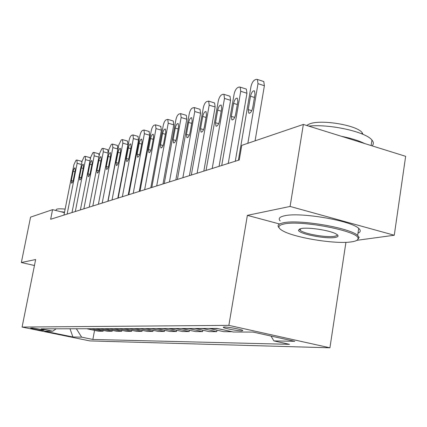 <?xml version="1.0" encoding="UTF-8"?>
<svg xmlns="http://www.w3.org/2000/svg" width="427" height="427" viewBox="0 0 427 427"><rect width="100%" height="100%" fill="white"/><g stroke="black" fill="none" stroke-linecap="round" stroke-linejoin="round"><path stroke-width="0.64" d="M224.218 327.002L223.321 327.456C224.778 328.518 238.004 330.978 241.895 330.909L242.846 330.439C241.33 329.366 227.927 326.895 224.218 327.002M356.871 240.321L394.27 235.24L405.65 156.319L303.357 124.433L241.751 145.367L239.253 159.986L50.642 219.27L52.564 209.657L30.563 217.135L21.35 262.52L34.443 265.503M345.929 242.328L329.922 347.802L89.846 340.911L22.081 327.061L228.861 325.369L329.922 347.802M42.535 330.429L44.114 330.359C44.136 329.975 33.744 327.957 32.126 328.032L30.605 328.107C30.589 328.491 40.859 330.482 42.535 330.429L42.647 329.868M76.374 328.763L81.648 337.159L92.851 339.46L289.474 344.333L273.904 340.906L271.001 336.049M81.648 337.159L72.926 336.988L44.563 331.187L52.708 331.224L56.14 328.817M273.904 340.906L294.79 341.317L253.094 332.083L233.345 331.998L217.044 328.416L41.168 328.854L52.708 331.224M394.27 235.24L290.098 206.449L303.357 124.433M290.098 206.449L247.372 215.363L228.861 325.369M22.081 327.061L35.644 259.536L21.35 262.52M64.445 212.635L52.564 209.657M92.851 339.46L94.564 330.386M86.761 328.742L98.53 331.213L103.094 331.235L103.249 330.381M216.82 328.416L231.76 331.651M231.749 331.72L223.849 331.688L209.097 328.438M202.168 328.454L216.761 331.662L217.007 330.194M216.761 331.662L209.294 331.635L194.872 328.47M188.323 328.486L202.59 331.608L202.83 330.226M202.59 331.608L195.529 331.582L181.422 328.502M175.219 328.518L189.177 331.56L189.407 330.258M189.177 331.56L182.484 331.533L168.676 328.534M162.799 328.55L176.463 331.512L176.677 330.284M176.463 331.512L170.106 331.485L156.592 328.566M151.009 328.582L164.39 331.464L164.598 330.306M164.39 331.464L158.348 331.443L145.116 328.593M139.805 328.609L152.914 331.421L153.112 330.322M152.914 331.421L147.166 331.4L134.195 328.619M129.146 328.635L141.988 331.379L142.18 330.338M141.988 331.379L136.512 331.357L123.803 328.646M118.989 328.662L131.58 331.341L131.762 330.354M131.58 331.341L126.355 331.32L113.892 328.673M109.301 328.683L121.647 331.304L121.818 330.365M121.647 331.304L116.662 331.283L104.434 328.694M100.046 328.705L112.162 331.267L112.328 330.375M112.162 331.267L107.396 331.251L95.402 328.721M91.207 328.731L103.094 331.235M69.996 328.779L72.926 336.988M247.372 215.363L279.573 223.994M63.959 215.085L73.914 164.731L75.953 160.349L76.604 160.061L76.919 160.04L77.148 163.311L67.13 214.087M73.134 171.35C73.679 169.076 74.309 167.907 75.013 167.838L75.2 170.474L73.375 179.708C72.836 181.961 72.211 183.13 71.512 183.204L71.32 180.53L73.134 171.35L74.933 171.83M81.456 161.273L81.931 162.009M71.998 212.561L82.101 161.128L84.215 156.634L84.888 156.33L85.235 156.314L85.48 159.639L75.312 211.514M81.327 167.875C81.893 165.543 82.544 164.342 83.281 164.283L83.484 166.962L81.637 176.394C81.077 178.716 80.431 179.906 79.7 179.975L79.486 177.258L81.327 167.875L83.206 168.382M89.841 157.579L90.391 158.727M80.399 209.919L90.657 157.36L92.84 152.754L93.55 152.439L93.919 152.423L94.191 155.802L83.868 208.83M89.894 164.251C90.471 161.849 91.148 160.616 91.922 160.563L92.147 163.295L90.268 172.935C89.691 175.321 89.024 176.543 88.256 176.602L88.021 173.832L89.894 164.251L91.858 164.785M98.605 153.715L99.203 155.519M89.19 207.154L99.608 153.416L101.866 148.697L102.608 148.366L103.008 148.35L103.302 151.793L92.819 206.017M98.375 204.266L108.212 153.154L103.302 151.793M98.845 160.456C99.448 157.979 100.153 156.72 100.964 156.677L101.204 159.458L99.299 169.311C98.706 171.766 98.007 173.02 97.201 173.074L96.95 170.256L98.845 160.456L100.905 161.016M107.769 149.68L108.212 153.154M98.391 204.261L108.976 149.295L111.314 144.449L112.087 144.102L112.525 144.086L112.845 147.587L102.197 203.065M107.86 201.288L117.852 148.991L112.845 147.587M108.223 156.485C108.842 153.933 109.579 152.642 110.433 152.61L110.694 155.439L108.757 165.521C108.148 168.051 107.417 169.338 106.569 169.38L106.296 166.509L108.223 156.485L110.379 157.077M117.366 145.452L117.852 148.991M55.713 210.447L56.642 209.193C58.157 208.718 60.986 208.696 65.139 209.118M60.709 211.701L64.536 212.155M284.302 223.935C277.662 225.328 277.15 227.628 282.77 230.836C294.614 237.743 335.264 244.351 351.213 241.901C356.075 241.228 358.349 240.017 358.034 238.261C358.493 231.114 301.483 219.996 284.302 223.935M279.077 227.762C276.851 225.461 278.367 223.791 283.608 222.75C299.124 219.184 350.012 227.874 357.645 235.426L359.166 237.433L357.575 239.771M301.382 228.52C308.417 227.1 329.26 230.26 335.697 233.74C339.102 235.581 338.814 236.836 334.832 237.503C325.209 239.189 297.881 233.644 298.494 230.105L301.382 228.52M299.701 228.941L300.144 230.212C303.25 233.665 326.009 237.77 334.165 236.344C336.316 236.019 337.341 235.464 337.229 234.674M306.613 125.447L309.756 123.825C321.382 119.213 357.18 125.239 362.128 132.664L363.014 134.356M300.304 229.182L299.567 228.995M280.187 220.94C277.977 218.581 279.498 216.847 284.745 215.742C300.277 211.973 351.111 220.636 358.701 228.381C360.975 230.372 360.735 231.968 357.986 233.158M341.483 136.32C351.047 138.22 358.744 140.622 364.578 143.515M308.71 126.104C329.719 123.819 365.934 131.879 371.954 140.072C373.785 142.244 373.822 144.171 372.072 145.853M108.042 201.229L118.791 144.972L121.215 139.997L122.031 139.634L122.506 139.618L122.848 143.184L112.034 199.975M117.809 198.16L127.961 144.63L122.848 143.184M118.049 152.322C118.69 149.69 119.459 148.361 120.361 148.345L120.644 151.222L118.674 161.545C118.044 164.155 117.281 165.473 116.39 165.505L116.091 162.58L118.049 152.322L120.313 152.951M127.422 141.017L127.961 144.63M118.167 198.048L129.087 140.435C129.685 137.756 130.529 136.053 131.607 135.327L132.978 134.932L133.347 138.556L122.362 196.73M128.255 194.877L138.561 140.051L133.347 138.556M128.362 147.955C129.023 145.233 129.829 143.872 130.779 143.872L131.084 146.803L129.082 157.371C128.431 160.066 127.63 161.422 126.691 161.438L126.371 158.454L128.362 147.955L130.737 148.623M137.98 136.368L138.561 140.051M128.81 194.701L139.901 135.674C140.515 132.925 141.39 131.174 142.522 130.416L143.984 130.011L144.385 133.699L133.219 193.314M139.239 191.424L149.706 135.236L144.385 133.699M139.191 143.365C139.88 140.552 140.723 139.154 141.727 139.17L142.052 142.154L140.024 152.983C139.346 155.77 138.508 157.163 137.515 157.163L137.168 154.126L139.191 143.365L141.689 144.075M149.066 131.484L149.706 135.236M140.008 191.184L151.275 130.662C151.9 127.849 152.813 126.045 154.003 125.255L155.567 124.833L155.994 128.586L144.652 189.721M150.795 187.789L161.433 130.176L155.994 128.586M150.582 138.54C151.297 135.626 152.188 134.185 153.245 134.227L153.592 137.264L151.532 148.366C150.827 151.254 149.946 152.69 148.9 152.663L148.532 149.573L150.582 138.54L153.218 139.298M160.723 126.344L161.433 130.176M151.804 187.474L163.253 125.389C163.893 122.501 164.838 120.644 166.092 119.822L167.774 119.379L168.222 123.2L156.698 185.937M162.981 183.962L173.778 124.844L168.222 123.2M162.58 133.459C163.327 130.432 164.262 128.954 165.382 129.018L165.756 132.114L163.664 143.504C162.927 146.498 162.004 147.972 160.888 147.923L160.493 144.774L162.58 133.459L165.361 134.265M173.004 120.932L173.314 121.022L173.778 124.844M164.246 183.562L175.881 119.827C176.538 116.859 177.525 114.948 178.844 114.084L180.648 113.63L181.128 117.516L169.418 181.939M175.839 179.922L186.807 119.218L181.128 117.516M175.235 128.1C176.015 124.951 176.997 123.43 178.187 123.531L178.582 126.68L176.458 138.375C175.689 141.486 174.718 143.002 173.533 142.922L173.116 139.714L175.235 128.1L178.171 128.965M185.958 115.226L186.311 115.333L186.807 119.218M177.397 179.431L189.214 113.956C189.887 110.908 190.917 108.933 192.31 108.031L194.258 107.556L194.76 111.511L182.868 177.712M189.428 175.646L200.573 113.278L194.76 111.511M188.595 122.437C189.412 119.165 190.453 117.596 191.723 117.729L192.139 120.937L189.978 132.952C189.177 136.192 188.147 137.75 186.893 137.638L186.444 134.366L188.595 122.437L191.702 123.366M199.633 109.195L200.049 109.323L200.573 113.278M191.312 175.054L203.321 107.743C204.005 104.61 205.088 102.571 206.556 101.626L208.659 101.135L209.193 105.159L197.103 173.234M203.818 171.126L215.139 106.99L209.193 105.159M202.734 116.448C203.588 113.032 204.693 111.415 206.044 111.596L206.481 114.858L204.287 127.214C203.444 130.587 202.355 132.199 201.021 132.044L200.546 128.714L202.734 116.448L206.022 117.446M214.103 102.816L214.589 102.971L215.139 106.99M206.06 170.421L218.261 101.167C218.96 97.938 220.092 95.829 221.65 94.837L222.899 94.276L223.929 94.335L224.485 98.423L212.208 168.489M219.078 166.327L230.569 100.324L224.485 98.423M217.711 110.107C218.613 106.536 219.782 104.866 221.223 105.101L221.688 108.421L219.457 121.129C218.571 124.657 217.412 126.317 215.987 126.114L215.491 122.72L217.711 110.107L221.202 111.175M229.427 96.059L229.998 96.24L230.569 100.324M221.72 165.5L234.108 94.186C234.829 90.86 236.019 88.677 237.674 87.636L238.997 87.039L240.15 87.124L240.727 91.271L228.258 163.445M235.288 161.235L246.961 93.246L240.727 91.271M233.606 103.371C234.562 99.63 235.811 97.911 237.348 98.21L237.834 101.583L235.565 114.671C234.631 118.364 233.398 120.078 231.872 119.816L231.349 116.363L233.606 103.371L237.321 104.53M245.696 88.891L246.363 89.104L246.961 93.246M238.378 160.264L250.959 86.766C251.7 83.34 252.949 81.077 254.705 79.977L256.115 79.342L257.406 79.459L258.004 83.665L247.857 143.291M255.074 140.841L264.388 85.72L258.004 83.665M250.505 96.214C251.519 92.28 252.853 90.508 254.508 90.887L255.004 94.308L252.709 107.796C251.711 111.677 250.393 113.449 248.76 113.107L248.215 109.6L250.505 96.214L254.465 97.468M262.984 81.263L263.774 81.52L264.388 85.72M91.704 328.854L87.252 328.859M100.558 328.833L95.904 328.843M109.819 328.811L104.951 328.822M119.517 328.79L114.415 328.801M129.685 328.769L124.337 328.779M140.355 328.747L134.74 328.758M151.574 328.721L145.671 328.737M163.37 328.694L157.163 328.71M175.807 328.667L169.257 328.683M188.921 328.641L182.014 328.657M202.782 328.609L195.481 328.625M217.45 328.576L209.716 328.598M81.445 164.47L77.148 163.311M71.32 180.53L73.044 180.984M89.974 160.867L85.48 159.639M79.486 177.258L81.285 177.733M98.893 157.099L94.191 155.802M88.021 173.832L89.9 174.333M96.95 170.256L98.909 170.784M106.296 166.509L108.341 167.064M116.091 162.58L118.236 163.167M126.371 158.454L128.612 159.079M137.168 154.126L139.522 154.787M148.532 149.573L150.998 150.272M160.493 144.774L163.087 145.516M173.116 139.714L175.844 140.504M186.444 134.366L189.316 135.21M200.546 128.714L203.572 129.611M215.491 122.72L218.683 123.686M231.349 116.363L234.722 117.393M248.215 109.6L251.781 110.705M223.39 327.066L223.321 327.456M81.546 161.299L76.919 160.04M89.948 157.606L85.235 156.314M98.722 153.747L93.919 152.423M107.903 149.717L103.008 148.35M117.521 145.495L112.525 144.086M358.701 228.381L357.645 235.426M300.144 230.212L300.378 228.728M361.941 133.902L362.128 132.664M371.954 140.072L371.132 145.559M299.615 229.31L298.494 230.105M358.034 238.261L359.166 237.433M127.598 141.07L122.506 139.618M138.177 136.426L132.978 134.932M149.295 131.548L143.984 130.011M160.99 126.424L155.567 124.833M173.314 121.022L167.774 119.379M186.311 115.333L180.648 113.63M200.049 109.323L194.258 107.556M186.893 137.638L187.17 137.724M214.589 102.971L208.659 101.135M201.021 132.044L201.347 132.146M229.998 96.24L223.929 94.335M215.987 126.114L216.377 126.232M246.363 89.104L240.15 87.124M231.872 119.816L232.331 119.955M263.774 81.52L257.406 79.459M248.76 113.107L249.309 113.278"/></g></svg>
